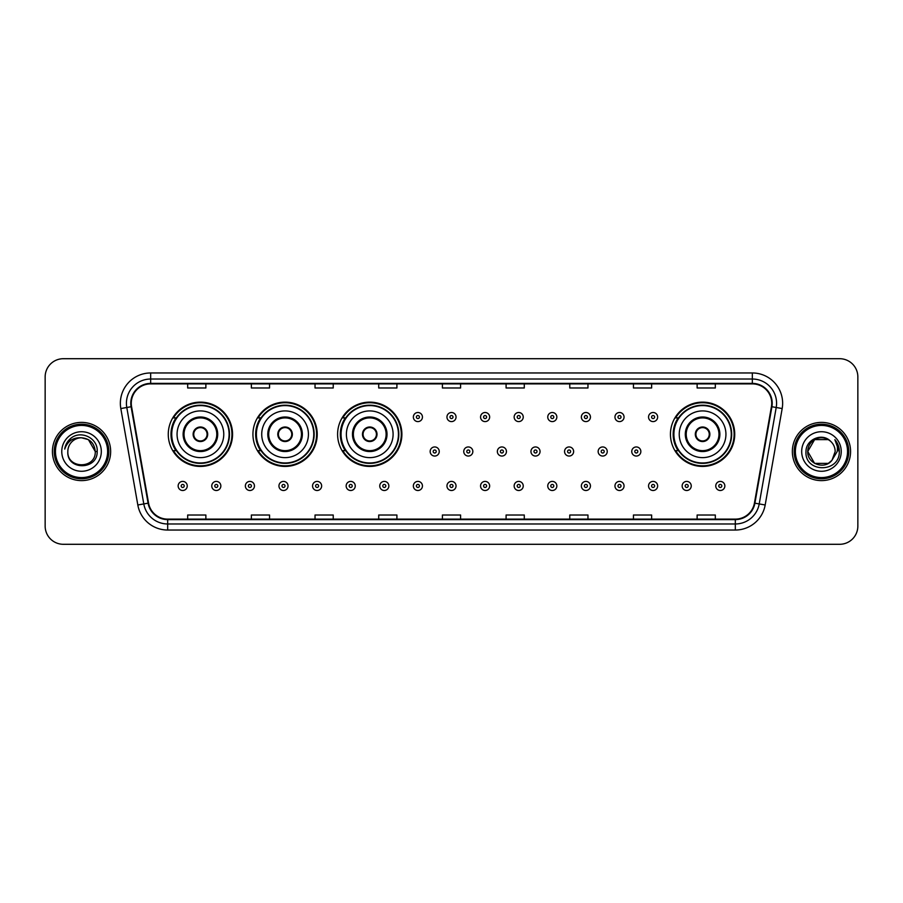 <?xml version="1.0" encoding="UTF-8"?>
<svg xmlns="http://www.w3.org/2000/svg" width="903" height="903" viewBox="0 0 903 903"><rect width="100%" height="100%" fill="white"/><g stroke="black" fill="none" stroke-linecap="round" stroke-linejoin="round"><path stroke-width="1.35" d="M670.444 434.275A32.147 32.147 0 0 0 702.59 466.422A32.147 32.147 0 0 0 734.737 434.275A32.147 32.147 0 0 0 702.59 402.128A32.147 32.147 0 0 0 670.444 434.275M337.598 434.275A32.147 32.147 0 0 0 369.745 466.422A32.147 32.147 0 0 0 401.891 434.275A32.147 32.147 0 0 0 369.745 402.128A32.147 32.147 0 0 0 337.598 434.275M252.93 434.275A32.147 32.147 0 0 0 285.077 466.422A32.147 32.147 0 0 0 317.224 434.275A32.147 32.147 0 0 0 285.077 402.128A32.147 32.147 0 0 0 252.93 434.275M168.263 434.275A32.147 32.147 0 0 0 200.41 466.422A32.147 32.147 0 0 0 232.556 434.275A32.147 32.147 0 0 0 200.41 402.128A32.147 32.147 0 0 0 168.263 434.275M175.972 450.653A29.415 29.415 0 0 1 175.972 417.897M260.64 450.653A29.415 29.415 0 0 1 260.64 417.897M345.307 450.653A29.415 29.415 0 0 1 345.307 417.897M678.153 450.653A29.415 29.415 0 0 1 678.153 417.897M45.15 376.901L45.15 526.099A18.195 18.195 0 0 0 63.345 544.295L839.655 544.295A18.195 18.195 0 0 0 857.85 526.099L857.85 376.901A18.195 18.195 0 0 0 839.655 358.705L63.345 358.705A18.195 18.195 0 0 0 45.15 376.901L45.15 526.099M52.43 451.5A29.11 29.11 0 0 0 81.541 480.61A29.11 29.11 0 0 0 110.651 451.5A29.11 29.11 0 0 0 81.541 422.39A29.11 29.11 0 0 0 52.43 451.5A29.11 29.11 0 0 0 81.541 480.61A29.11 29.11 0 0 0 110.651 451.5A29.11 29.11 0 0 0 81.541 422.39A29.11 29.11 0 0 0 52.43 451.5M792.349 451.5A29.11 29.11 0 0 0 821.459 480.61A29.11 29.11 0 0 0 850.57 451.5A29.11 29.11 0 0 0 821.459 422.39A29.11 29.11 0 0 0 792.349 451.5A29.11 29.11 0 0 0 821.459 480.61A29.11 29.11 0 0 0 850.57 451.5A29.11 29.11 0 0 0 821.459 422.39A29.11 29.11 0 0 0 792.349 451.5M131.274 403.28A19.403 19.403 0 0 1 150.677 383.877L752.323 383.877A19.403 19.403 0 0 1 771.433 406.655L754.434 503.084A19.403 19.403 0 0 1 735.313 519.123L167.687 519.123A19.403 19.403 0 0 1 148.566 503.084L131.567 406.655A19.403 19.403 0 0 1 131.274 403.28M130.788 403.28A19.889 19.889 0 0 0 131.093 406.734L148.092 503.174A19.889 19.889 0 0 0 167.687 519.609L735.313 519.609A19.889 19.889 0 0 0 754.908 503.174L771.907 406.734A19.889 19.889 0 0 0 752.323 383.391L150.677 383.391A19.889 19.889 0 0 0 130.788 403.28M120.821 408.551A30.33 30.33 0 0 1 150.677 372.962L752.323 372.962A30.33 30.33 0 0 1 782.179 408.551L765.18 504.98A30.33 30.33 0 0 1 735.313 530.038L167.687 530.038A30.33 30.33 0 0 1 137.82 504.98L120.821 408.551L126.792 407.501A24.257 24.257 0 0 1 150.677 379.023L752.323 379.023A24.257 24.257 0 0 1 776.208 407.501L759.209 503.93A24.257 24.257 0 0 1 735.313 523.977L167.687 523.977A24.257 24.257 0 0 1 143.791 503.93L126.792 407.501A24.257 24.257 0 0 1 126.42 403.28M839.655 358.705L63.345 358.705M63.345 544.295L839.655 544.295M857.85 526.099L857.85 376.901M442.402 383.877L442.402 387.985L460.598 387.985L460.598 383.877M378.718 383.877L378.718 387.985L396.914 387.985L396.914 383.877M315.034 383.877L315.034 387.985L333.23 387.985L333.23 383.877M251.361 383.877L251.361 387.985L269.557 387.985L269.557 383.877M187.677 383.877L187.677 387.985L205.873 387.985L205.873 383.877M506.086 383.877L506.086 387.985L524.282 387.985L524.282 383.877M569.77 383.877L569.77 387.985L587.966 387.985L587.966 383.877M633.443 383.877L633.443 387.985L651.639 387.985L651.639 383.877M697.127 383.877L697.127 387.985L715.323 387.985L715.323 383.877M460.598 519.123L460.598 515.015L442.402 515.015L442.402 519.123M396.914 519.123L396.914 515.015L378.718 515.015L378.718 519.123M333.23 519.123L333.23 515.015L315.034 515.015L315.034 519.123M269.557 519.123L269.557 515.015L251.361 515.015L251.361 519.123M205.873 519.123L205.873 515.015L187.677 515.015L187.677 519.123M524.282 519.123L524.282 515.015L506.086 515.015L506.086 519.123M587.966 519.123L587.966 515.015L569.77 515.015L569.77 519.123M651.639 519.123L651.639 515.015L633.443 515.015L633.443 519.123M715.323 519.123L715.323 515.015L697.127 515.015L697.127 519.123M107.615 451.5A26.074 26.074 0 0 0 81.541 425.426A26.074 26.074 0 0 0 55.455 451.5A26.074 26.074 0 0 0 81.541 477.574A26.074 26.074 0 0 0 107.615 451.5M108.834 451.5A27.293 27.293 0 0 0 81.541 424.207A27.293 27.293 0 0 0 54.248 451.5A27.293 27.293 0 0 0 81.541 478.793A27.293 27.293 0 0 0 108.834 451.5M97.174 451.5L95.255 451.5L88.392 439.626L81.541 437.786C89.871 438.598 94.431 443.17 95.255 451.5L88.392 439.626L81.541 437.786L88.392 439.626L95.255 451.5L88.392 439.626L81.541 437.786L88.392 439.626L95.255 451.5C96.09 469.188 66.991 469.188 67.827 451.5C66.551 470.666 97.784 470.226 97.174 451.5C98.235 438.384 81.202 429.896 71.123 438.079C67.556 440.935 65.422 444.603 64.723 449.096C67.544 441.059 73.143 437.289 81.541 437.786L88.392 439.626L95.255 451.5C96.09 469.188 66.991 469.188 67.827 451.5C66.991 469.188 96.09 469.188 95.255 451.5C96.09 469.188 66.991 469.188 67.827 451.5C66.991 469.188 96.09 469.188 95.255 451.5C96.09 469.188 66.991 469.188 67.827 451.5A13.714 13.714 0 0 1 81.541 437.786L88.392 439.626L95.255 451.5A13.714 13.714 0 0 0 95.244 451.003M61.765 451.5A19.776 19.776 0 0 0 81.541 471.276A19.776 19.776 0 0 0 101.317 451.5A19.776 19.776 0 0 0 81.541 431.724A19.776 19.776 0 0 0 61.765 451.5M66.878 442.91L71.123 438.079M177.067 434.275A23.354 23.354 0 0 1 200.41 410.921A23.354 23.354 0 0 1 223.763 434.275A23.354 23.354 0 0 1 200.41 457.629A23.354 23.354 0 0 1 177.067 434.275A23.354 23.354 0 0 0 200.41 457.629A23.354 23.354 0 0 0 223.763 434.275M184.031 434.275A16.378 16.378 0 0 0 200.41 450.653A16.378 16.378 0 0 0 216.788 434.275A16.378 16.378 0 0 0 200.41 417.897A16.378 16.378 0 0 0 184.031 434.275M176.345 417.897A29.11 29.11 0 0 0 176.345 450.653L173.455 450.653A31.537 31.537 0 0 0 231.947 434.275A31.537 31.537 0 0 0 173.455 417.897L176.378 417.897A29.077 29.077 0 0 1 229.486 434.343A29.077 29.077 0 0 1 176.378 450.653M229.102 434.275A28.682 28.682 0 0 0 200.41 405.594A28.682 28.682 0 0 0 171.728 434.275A28.682 28.682 0 0 0 200.41 462.968A28.682 28.682 0 0 0 229.102 434.275M193.129 434.275A7.28 7.28 0 0 0 200.41 441.556A7.28 7.28 0 0 0 207.69 434.275A7.28 7.28 0 0 0 200.41 426.995A7.28 7.28 0 0 0 193.129 434.275M193.366 432.458L193.614 432.458A7.032 7.032 0 0 1 207.216 432.458L206.832 432.458A6.671 6.671 0 0 1 200.41 440.946A6.671 6.671 0 0 1 193.998 432.458A6.671 6.671 0 0 1 206.832 432.458L207.464 432.458M207.464 436.093L207.216 436.093A7.032 7.032 0 0 1 193.614 436.093L193.366 436.093M261.723 434.275A23.354 23.354 0 0 1 285.077 410.921A23.354 23.354 0 0 1 308.431 434.275A23.354 23.354 0 0 1 285.077 457.629A23.354 23.354 0 0 1 261.723 434.275A23.354 23.354 0 0 0 285.077 457.629A23.354 23.354 0 0 0 308.431 434.275M268.699 434.275A16.378 16.378 0 0 0 285.077 450.653A16.378 16.378 0 0 0 301.455 434.275A16.378 16.378 0 0 0 285.077 417.897A16.378 16.378 0 0 0 268.699 434.275M261.012 417.897A29.11 29.11 0 0 0 261.012 450.653L258.123 450.653A31.537 31.537 0 0 0 316.614 434.275A31.537 31.537 0 0 0 258.123 417.897L261.046 417.897A29.077 29.077 0 0 1 314.154 434.343A29.077 29.077 0 0 1 261.046 450.653M313.77 434.275A28.682 28.682 0 0 0 285.077 405.594A28.682 28.682 0 0 0 256.396 434.275A28.682 28.682 0 0 0 285.077 462.968A28.682 28.682 0 0 0 313.77 434.275M277.797 434.275A7.28 7.28 0 0 0 285.077 441.556A7.28 7.28 0 0 0 292.358 434.275A7.28 7.28 0 0 0 285.077 426.995A7.28 7.28 0 0 0 277.797 434.275M278.034 432.458L278.282 432.458A7.032 7.032 0 0 1 291.872 432.458L291.5 432.458A6.671 6.671 0 0 1 285.077 440.946A6.671 6.671 0 0 1 278.655 432.458A6.671 6.671 0 0 1 291.5 432.458L292.12 432.458M292.12 436.093L291.5 436.093A6.671 6.671 0 0 1 278.655 436.093L278.034 436.093M291.5 436.093L291.872 436.093A7.032 7.032 0 0 1 278.282 436.093L278.655 436.093M346.391 434.275A23.354 23.354 0 0 1 369.745 410.921A23.354 23.354 0 0 1 393.098 434.275A23.354 23.354 0 0 1 369.745 457.629A23.354 23.354 0 0 1 346.391 434.275A23.354 23.354 0 0 0 369.745 457.629A23.354 23.354 0 0 0 393.098 434.275M353.366 434.275A16.378 16.378 0 0 0 369.745 450.653A16.378 16.378 0 0 0 386.123 434.275A16.378 16.378 0 0 0 369.745 417.897A16.378 16.378 0 0 0 353.366 434.275M345.68 417.897A29.11 29.11 0 0 0 345.68 450.653M398.437 434.275A28.682 28.682 0 0 0 369.745 405.594A28.682 28.682 0 0 0 341.063 434.275A28.682 28.682 0 0 0 369.745 462.968A28.682 28.682 0 0 0 398.437 434.275M362.464 434.275A7.28 7.28 0 0 0 369.745 441.556A7.28 7.28 0 0 0 377.025 434.275A7.28 7.28 0 0 0 369.745 426.995A7.28 7.28 0 0 0 362.464 434.275M401.282 434.275A31.537 31.537 0 0 1 342.79 450.653L345.714 450.653A29.077 29.077 0 0 0 398.821 434.343A29.077 29.077 0 0 0 345.714 417.897L342.79 417.897A31.537 31.537 0 0 1 401.282 434.275M362.701 432.458L362.95 432.458A7.032 7.032 0 0 1 376.54 432.458L376.167 432.458A6.671 6.671 0 0 1 369.745 440.946A6.671 6.671 0 0 1 363.322 432.458A6.671 6.671 0 0 1 376.167 432.458L376.788 432.458M376.788 436.093L376.167 436.093A6.671 6.671 0 0 1 363.322 436.093L362.701 436.093M376.167 436.093L376.54 436.093A7.032 7.032 0 0 1 362.95 436.093L363.322 436.093M679.237 434.275A23.354 23.354 0 0 1 702.59 410.921A23.354 23.354 0 0 1 725.933 434.275A23.354 23.354 0 0 1 702.59 457.629A23.354 23.354 0 0 1 679.237 434.275A23.354 23.354 0 0 0 702.59 457.629A23.354 23.354 0 0 0 725.933 434.275M686.212 434.275A16.378 16.378 0 0 0 702.59 450.653A16.378 16.378 0 0 0 718.969 434.275A16.378 16.378 0 0 0 702.59 417.897A16.378 16.378 0 0 0 686.212 434.275M678.514 417.897A29.11 29.11 0 0 0 678.514 450.653M731.272 434.275A28.682 28.682 0 0 0 702.59 405.594A28.682 28.682 0 0 0 673.898 434.275A28.682 28.682 0 0 0 702.59 462.968A28.682 28.682 0 0 0 731.272 434.275M695.31 434.275A7.28 7.28 0 0 0 702.59 441.556A7.28 7.28 0 0 0 709.871 434.275A7.28 7.28 0 0 0 702.59 426.995A7.28 7.28 0 0 0 695.31 434.275M734.128 434.275A31.537 31.537 0 0 1 675.636 450.653L678.559 450.653A29.077 29.077 0 0 0 731.667 434.343A29.077 29.077 0 0 0 678.559 417.897L675.636 417.897A31.537 31.537 0 0 1 734.128 434.275M695.536 432.458L695.784 432.458A7.032 7.032 0 0 1 709.386 432.458L709.002 432.458A6.671 6.671 0 0 1 702.59 440.946A6.671 6.671 0 0 1 696.168 432.458A6.671 6.671 0 0 1 709.002 432.458L709.634 432.458M709.634 436.093L709.002 436.093A6.671 6.671 0 0 1 696.168 436.093L695.536 436.093M709.002 436.093L709.386 436.093A7.032 7.032 0 0 1 695.784 436.093L696.168 436.093M828.311 463.374A13.714 13.714 0 0 0 832.013 460.248L828.311 463.374L814.608 463.374L807.745 451.5L814.608 439.626L828.311 439.626L830.444 441.138C822.023 432.323 805.826 439.592 805.984 451.5C804.438 472.664 838.752 473.217 839.316 452.527L839.338 451.5C839.293 447.008 837.792 443.057 834.846 439.648C837.092 443.328 837.871 447.278 837.216 451.5L831.742 460.575C824.326 470.079 807.045 463.69 807.745 451.5L814.608 463.374L828.311 463.374L832.013 460.248L828.943 462.991M847.545 451.5A26.074 26.074 0 0 0 821.459 425.426A26.074 26.074 0 0 0 795.385 451.5A26.074 26.074 0 0 0 821.459 477.574A26.074 26.074 0 0 0 847.545 451.5M848.752 451.5A27.293 27.293 0 0 0 821.459 424.207A27.293 27.293 0 0 0 794.166 451.5A27.293 27.293 0 0 0 821.459 478.793A27.293 27.293 0 0 0 848.752 451.5M832.013 460.248L835.173 451.5C835.094 447.369 833.514 443.915 830.444 441.138M801.683 451.5A19.776 19.776 0 0 0 821.459 471.276A19.776 19.776 0 0 0 841.235 451.5A19.776 19.776 0 0 0 821.459 431.724A19.776 19.776 0 0 0 801.683 451.5M828.311 439.626A13.714 13.714 0 0 0 807.745 451.5M834.982 439.806L839.327 452.019L834.846 439.648L838.424 445.845M839.338 451.5L834.846 439.648L839.338 451.5M422.446 417.051A4.549 4.549 0 0 1 417.897 421.599A4.549 4.549 0 0 1 413.348 417.051A4.549 4.549 0 0 1 417.897 412.502A4.549 4.549 0 0 1 422.446 417.051A4.549 4.549 0 0 0 417.897 412.502A4.549 4.549 0 0 0 413.348 417.051M456.049 417.051A4.549 4.549 0 0 1 451.5 421.599A4.549 4.549 0 0 1 446.951 417.051A4.549 4.549 0 0 1 451.5 412.502A4.549 4.549 0 0 1 456.049 417.051A4.549 4.549 0 0 0 451.5 412.502A4.549 4.549 0 0 0 446.951 417.051M489.652 417.051A4.549 4.549 0 0 1 485.103 421.599A4.549 4.549 0 0 1 480.554 417.051A4.549 4.549 0 0 1 485.103 412.502A4.549 4.549 0 0 1 489.652 417.051A4.549 4.549 0 0 0 485.103 412.502A4.549 4.549 0 0 0 480.554 417.051M523.243 417.051A4.549 4.549 0 0 1 518.694 421.599A4.549 4.549 0 0 1 514.146 417.051A4.549 4.549 0 0 1 518.694 412.502A4.549 4.549 0 0 1 523.243 417.051A4.549 4.549 0 0 0 518.694 412.502A4.549 4.549 0 0 0 514.146 417.051M556.846 417.051A4.549 4.549 0 0 1 552.297 421.599A4.549 4.549 0 0 1 547.749 417.051A4.549 4.549 0 0 1 552.297 412.502A4.549 4.549 0 0 1 556.846 417.051A4.549 4.549 0 0 0 552.297 412.502A4.549 4.549 0 0 0 547.749 417.051M590.449 417.051A4.549 4.549 0 0 1 585.9 421.599A4.549 4.549 0 0 1 581.351 417.051A4.549 4.549 0 0 1 585.9 412.502A4.549 4.549 0 0 1 590.449 417.051A4.549 4.549 0 0 0 585.9 412.502A4.549 4.549 0 0 0 581.351 417.051M624.052 417.051A4.549 4.549 0 0 1 619.503 421.599A4.549 4.549 0 0 1 614.954 417.051A4.549 4.549 0 0 1 619.503 412.502A4.549 4.549 0 0 1 624.052 417.051A4.549 4.549 0 0 0 619.503 412.502A4.549 4.549 0 0 0 614.954 417.051M657.644 417.051A4.549 4.549 0 0 1 653.095 421.599A4.549 4.549 0 0 1 648.546 417.051A4.549 4.549 0 0 1 653.095 412.502A4.549 4.549 0 0 1 657.644 417.051A4.549 4.549 0 0 0 653.095 412.502A4.549 4.549 0 0 0 648.546 417.051M430.155 451.5A4.549 4.549 0 0 1 434.704 446.951A4.549 4.549 0 0 1 439.253 451.5A4.549 4.549 0 0 1 434.704 456.049A4.549 4.549 0 0 1 430.155 451.5A4.549 4.549 0 0 0 434.704 456.049A4.549 4.549 0 0 0 439.253 451.5M463.747 451.5A4.549 4.549 0 0 1 468.296 446.951A4.549 4.549 0 0 1 472.845 451.5A4.549 4.549 0 0 1 468.296 456.049A4.549 4.549 0 0 1 463.747 451.5A4.549 4.549 0 0 0 468.296 456.049A4.549 4.549 0 0 0 472.845 451.5M497.35 451.5A4.549 4.549 0 0 1 501.899 446.951A4.549 4.549 0 0 1 506.448 451.5A4.549 4.549 0 0 1 501.899 456.049A4.549 4.549 0 0 1 497.35 451.5A4.549 4.549 0 0 0 501.899 456.049A4.549 4.549 0 0 0 506.448 451.5M530.953 451.5A4.549 4.549 0 0 1 535.502 446.951A4.549 4.549 0 0 1 540.05 451.5A4.549 4.549 0 0 1 535.502 456.049A4.549 4.549 0 0 1 530.953 451.5A4.549 4.549 0 0 0 535.502 456.049A4.549 4.549 0 0 0 540.05 451.5M564.556 451.5A4.549 4.549 0 0 1 569.104 446.951A4.549 4.549 0 0 1 573.642 451.5A4.549 4.549 0 0 1 569.104 456.049A4.549 4.549 0 0 1 564.556 451.5A4.549 4.549 0 0 0 569.104 456.049A4.549 4.549 0 0 0 573.642 451.5M598.147 451.5A4.549 4.549 0 0 1 602.696 446.951A4.549 4.549 0 0 1 607.245 451.5A4.549 4.549 0 0 1 602.696 456.049A4.549 4.549 0 0 1 598.147 451.5A4.549 4.549 0 0 0 602.696 456.049A4.549 4.549 0 0 0 607.245 451.5M631.75 451.5A4.549 4.549 0 0 1 636.299 446.951A4.549 4.549 0 0 1 640.848 451.5A4.549 4.549 0 0 1 636.299 456.049A4.549 4.549 0 0 1 631.75 451.5A4.549 4.549 0 0 0 636.299 456.049A4.549 4.549 0 0 0 640.848 451.5M178.151 485.949A4.549 4.549 0 0 1 182.699 481.401A4.549 4.549 0 0 1 187.248 485.949A4.549 4.549 0 0 1 182.699 490.498A4.549 4.549 0 0 1 178.151 485.949A4.549 4.549 0 0 0 182.699 490.498A4.549 4.549 0 0 0 187.248 485.949M211.753 485.949A4.549 4.549 0 0 1 216.302 481.401A4.549 4.549 0 0 1 220.851 485.949A4.549 4.549 0 0 1 216.302 490.498A4.549 4.549 0 0 1 211.753 485.949A4.549 4.549 0 0 0 216.302 490.498A4.549 4.549 0 0 0 220.851 485.949M245.356 485.949A4.549 4.549 0 0 1 249.905 481.401A4.549 4.549 0 0 1 254.454 485.949A4.549 4.549 0 0 1 249.905 490.498A4.549 4.549 0 0 1 245.356 485.949A4.549 4.549 0 0 0 249.905 490.498A4.549 4.549 0 0 0 254.454 485.949M278.948 485.949A4.549 4.549 0 0 1 283.497 481.401A4.549 4.549 0 0 1 288.046 485.949A4.549 4.549 0 0 1 283.497 490.498A4.549 4.549 0 0 1 278.948 485.949A4.549 4.549 0 0 0 283.497 490.498A4.549 4.549 0 0 0 288.046 485.949M312.551 485.949A4.549 4.549 0 0 1 317.1 481.401A4.549 4.549 0 0 1 321.649 485.949A4.549 4.549 0 0 1 317.1 490.498A4.549 4.549 0 0 1 312.551 485.949A4.549 4.549 0 0 0 317.1 490.498A4.549 4.549 0 0 0 321.649 485.949M346.154 485.949A4.549 4.549 0 0 1 350.703 481.401A4.549 4.549 0 0 1 355.251 485.949A4.549 4.549 0 0 1 350.703 490.498A4.549 4.549 0 0 1 346.154 485.949A4.549 4.549 0 0 0 350.703 490.498A4.549 4.549 0 0 0 355.251 485.949M379.757 485.949A4.549 4.549 0 0 1 384.306 481.401A4.549 4.549 0 0 1 388.854 485.949A4.549 4.549 0 0 1 384.306 490.498A4.549 4.549 0 0 1 379.757 485.949A4.549 4.549 0 0 0 384.306 490.498A4.549 4.549 0 0 0 388.854 485.949M413.348 485.949A4.549 4.549 0 0 1 417.897 481.401A4.549 4.549 0 0 1 422.446 485.949A4.549 4.549 0 0 1 417.897 490.498A4.549 4.549 0 0 1 413.348 485.949A4.549 4.549 0 0 0 417.897 490.498A4.549 4.549 0 0 0 422.446 485.949M446.951 485.949A4.549 4.549 0 0 1 451.5 481.401A4.549 4.549 0 0 1 456.049 485.949A4.549 4.549 0 0 1 451.5 490.498A4.549 4.549 0 0 1 446.951 485.949A4.549 4.549 0 0 0 451.5 490.498A4.549 4.549 0 0 0 456.049 485.949M480.554 485.949A4.549 4.549 0 0 1 485.103 481.401A4.549 4.549 0 0 1 489.652 485.949A4.549 4.549 0 0 1 485.103 490.498A4.549 4.549 0 0 1 480.554 485.949A4.549 4.549 0 0 0 485.103 490.498A4.549 4.549 0 0 0 489.652 485.949M514.146 485.949A4.549 4.549 0 0 1 518.694 481.401A4.549 4.549 0 0 1 523.243 485.949A4.549 4.549 0 0 1 518.694 490.498A4.549 4.549 0 0 1 514.146 485.949A4.549 4.549 0 0 0 518.694 490.498A4.549 4.549 0 0 0 523.243 485.949M547.749 485.949A4.549 4.549 0 0 1 552.297 481.401A4.549 4.549 0 0 1 556.846 485.949A4.549 4.549 0 0 1 552.297 490.498A4.549 4.549 0 0 1 547.749 485.949A4.549 4.549 0 0 0 552.297 490.498A4.549 4.549 0 0 0 556.846 485.949M581.351 485.949A4.549 4.549 0 0 1 585.9 481.401A4.549 4.549 0 0 1 590.449 485.949A4.549 4.549 0 0 1 585.9 490.498A4.549 4.549 0 0 1 581.351 485.949A4.549 4.549 0 0 0 585.9 490.498A4.549 4.549 0 0 0 590.449 485.949M614.954 485.949A4.549 4.549 0 0 1 619.503 481.401A4.549 4.549 0 0 1 624.052 485.949A4.549 4.549 0 0 1 619.503 490.498A4.549 4.549 0 0 1 614.954 485.949A4.549 4.549 0 0 0 619.503 490.498A4.549 4.549 0 0 0 624.052 485.949M648.546 485.949A4.549 4.549 0 0 1 653.095 481.401A4.549 4.549 0 0 1 657.644 485.949A4.549 4.549 0 0 1 653.095 490.498A4.549 4.549 0 0 1 648.546 485.949A4.549 4.549 0 0 0 653.095 490.498A4.549 4.549 0 0 0 657.644 485.949M682.149 485.949A4.549 4.549 0 0 1 686.698 481.401A4.549 4.549 0 0 1 691.246 485.949A4.549 4.549 0 0 1 686.698 490.498A4.549 4.549 0 0 1 682.149 485.949A4.549 4.549 0 0 0 686.698 490.498A4.549 4.549 0 0 0 691.246 485.949M715.752 485.949A4.549 4.549 0 0 1 720.301 481.401A4.549 4.549 0 0 1 724.849 485.949A4.549 4.549 0 0 1 720.301 490.498A4.549 4.549 0 0 1 715.752 485.949A4.549 4.549 0 0 0 720.301 490.498A4.549 4.549 0 0 0 724.849 485.949M752.323 372.962L752.323 383.391M126.792 407.501L131.093 406.734M167.687 530.038L167.687 519.609M735.313 519.609L735.313 530.038M754.908 503.174L765.18 504.98M137.82 504.98L148.092 503.174M771.907 406.734L782.179 408.551M150.677 372.962L150.677 383.391M217.702 434.275A17.281 17.281 0 0 0 200.41 416.994A17.281 17.281 0 0 0 183.128 434.275A17.281 17.281 0 0 0 200.41 451.556A17.281 17.281 0 0 0 217.702 434.275M302.358 434.275A17.281 17.281 0 0 0 285.077 416.994A17.281 17.281 0 0 0 267.796 434.275A17.281 17.281 0 0 0 285.077 451.556A17.281 17.281 0 0 0 302.358 434.275M387.026 434.275A17.281 17.281 0 0 0 369.745 416.994A17.281 17.281 0 0 0 352.463 434.275A17.281 17.281 0 0 0 369.745 451.556A17.281 17.281 0 0 0 387.026 434.275M719.872 434.275A17.281 17.281 0 0 0 702.59 416.994A17.281 17.281 0 0 0 685.298 434.275A17.281 17.281 0 0 0 702.59 451.556A17.281 17.281 0 0 0 719.872 434.275M416.385 417.051A1.513 1.513 0 0 0 417.897 418.563A1.513 1.513 0 0 0 419.421 417.051A1.513 1.513 0 0 0 417.897 415.538A1.513 1.513 0 0 0 416.385 417.051M449.987 417.051A1.513 1.513 0 0 0 451.5 418.563A1.513 1.513 0 0 0 453.013 417.051A1.513 1.513 0 0 0 451.5 415.538A1.513 1.513 0 0 0 449.987 417.051M483.579 417.051A1.513 1.513 0 0 0 485.103 418.563A1.513 1.513 0 0 0 486.615 417.051A1.513 1.513 0 0 0 485.103 415.538A1.513 1.513 0 0 0 483.579 417.051M517.182 417.051A1.513 1.513 0 0 0 518.694 418.563A1.513 1.513 0 0 0 520.218 417.051A1.513 1.513 0 0 0 518.694 415.538A1.513 1.513 0 0 0 517.182 417.051M550.785 417.051A1.513 1.513 0 0 0 552.297 418.563A1.513 1.513 0 0 0 553.81 417.051A1.513 1.513 0 0 0 552.297 415.538A1.513 1.513 0 0 0 550.785 417.051M584.388 417.051A1.513 1.513 0 0 0 585.9 418.563A1.513 1.513 0 0 0 587.413 417.051A1.513 1.513 0 0 0 585.9 415.538A1.513 1.513 0 0 0 584.388 417.051M617.979 417.051A1.513 1.513 0 0 0 619.503 418.563A1.513 1.513 0 0 0 621.016 417.051A1.513 1.513 0 0 0 619.503 415.538A1.513 1.513 0 0 0 617.979 417.051M651.582 417.051A1.513 1.513 0 0 0 653.095 418.563A1.513 1.513 0 0 0 654.619 417.051A1.513 1.513 0 0 0 653.095 415.538A1.513 1.513 0 0 0 651.582 417.051M436.217 451.5A1.513 1.513 0 0 0 434.704 449.987A1.513 1.513 0 0 0 433.18 451.5A1.513 1.513 0 0 0 434.704 453.013A1.513 1.513 0 0 0 436.217 451.5M469.82 451.5A1.513 1.513 0 0 0 468.296 449.987A1.513 1.513 0 0 0 466.783 451.5A1.513 1.513 0 0 0 468.296 453.013A1.513 1.513 0 0 0 469.82 451.5M503.411 451.5A1.513 1.513 0 0 0 501.899 449.987A1.513 1.513 0 0 0 500.386 451.5A1.513 1.513 0 0 0 501.899 453.013A1.513 1.513 0 0 0 503.411 451.5M537.014 451.5A1.513 1.513 0 0 0 535.502 449.987A1.513 1.513 0 0 0 533.978 451.5A1.513 1.513 0 0 0 535.502 453.013A1.513 1.513 0 0 0 537.014 451.5M570.617 451.5A1.513 1.513 0 0 0 569.104 449.987A1.513 1.513 0 0 0 567.581 451.5A1.513 1.513 0 0 0 569.104 453.013A1.513 1.513 0 0 0 570.617 451.5M604.22 451.5A1.513 1.513 0 0 0 602.696 449.987A1.513 1.513 0 0 0 601.184 451.5A1.513 1.513 0 0 0 602.696 453.013A1.513 1.513 0 0 0 604.22 451.5M637.811 451.5A1.513 1.513 0 0 0 636.299 449.987A1.513 1.513 0 0 0 634.786 451.5A1.513 1.513 0 0 0 636.299 453.013A1.513 1.513 0 0 0 637.811 451.5M184.223 485.949A1.513 1.513 0 0 0 182.699 484.437A1.513 1.513 0 0 0 181.187 485.949A1.513 1.513 0 0 0 182.699 487.462A1.513 1.513 0 0 0 184.223 485.949M217.815 485.949A1.513 1.513 0 0 0 216.302 484.437A1.513 1.513 0 0 0 214.79 485.949A1.513 1.513 0 0 0 216.302 487.462A1.513 1.513 0 0 0 217.815 485.949M251.418 485.949A1.513 1.513 0 0 0 249.905 484.437A1.513 1.513 0 0 0 248.381 485.949A1.513 1.513 0 0 0 249.905 487.462A1.513 1.513 0 0 0 251.418 485.949M285.021 485.949A1.513 1.513 0 0 0 283.497 484.437A1.513 1.513 0 0 0 281.984 485.949A1.513 1.513 0 0 0 283.497 487.462A1.513 1.513 0 0 0 285.021 485.949M318.612 485.949A1.513 1.513 0 0 0 317.1 484.437A1.513 1.513 0 0 0 315.587 485.949A1.513 1.513 0 0 0 317.1 487.462A1.513 1.513 0 0 0 318.612 485.949M352.215 485.949A1.513 1.513 0 0 0 350.703 484.437A1.513 1.513 0 0 0 349.19 485.949A1.513 1.513 0 0 0 350.703 487.462A1.513 1.513 0 0 0 352.215 485.949M385.818 485.949A1.513 1.513 0 0 0 384.306 484.437A1.513 1.513 0 0 0 382.782 485.949A1.513 1.513 0 0 0 384.306 487.462A1.513 1.513 0 0 0 385.818 485.949M419.421 485.949A1.513 1.513 0 0 0 417.897 484.437A1.513 1.513 0 0 0 416.385 485.949A1.513 1.513 0 0 0 417.897 487.462A1.513 1.513 0 0 0 419.421 485.949M453.013 485.949A1.513 1.513 0 0 0 451.5 484.437A1.513 1.513 0 0 0 449.987 485.949A1.513 1.513 0 0 0 451.5 487.462A1.513 1.513 0 0 0 453.013 485.949M486.615 485.949A1.513 1.513 0 0 0 485.103 484.437A1.513 1.513 0 0 0 483.579 485.949A1.513 1.513 0 0 0 485.103 487.462A1.513 1.513 0 0 0 486.615 485.949M520.218 485.949A1.513 1.513 0 0 0 518.694 484.437A1.513 1.513 0 0 0 517.182 485.949A1.513 1.513 0 0 0 518.694 487.462A1.513 1.513 0 0 0 520.218 485.949M553.81 485.949A1.513 1.513 0 0 0 552.297 484.437A1.513 1.513 0 0 0 550.785 485.949A1.513 1.513 0 0 0 552.297 487.462A1.513 1.513 0 0 0 553.81 485.949M587.413 485.949A1.513 1.513 0 0 0 585.9 484.437A1.513 1.513 0 0 0 584.388 485.949A1.513 1.513 0 0 0 585.9 487.462A1.513 1.513 0 0 0 587.413 485.949M621.016 485.949A1.513 1.513 0 0 0 619.503 484.437A1.513 1.513 0 0 0 617.979 485.949A1.513 1.513 0 0 0 619.503 487.462A1.513 1.513 0 0 0 621.016 485.949M654.619 485.949A1.513 1.513 0 0 0 653.095 484.437A1.513 1.513 0 0 0 651.582 485.949A1.513 1.513 0 0 0 653.095 487.462A1.513 1.513 0 0 0 654.619 485.949M688.21 485.949A1.513 1.513 0 0 0 686.698 484.437A1.513 1.513 0 0 0 685.185 485.949A1.513 1.513 0 0 0 686.698 487.462A1.513 1.513 0 0 0 688.21 485.949M721.813 485.949A1.513 1.513 0 0 0 720.301 484.437A1.513 1.513 0 0 0 718.777 485.949A1.513 1.513 0 0 0 720.301 487.462A1.513 1.513 0 0 0 721.813 485.949"/></g></svg>
